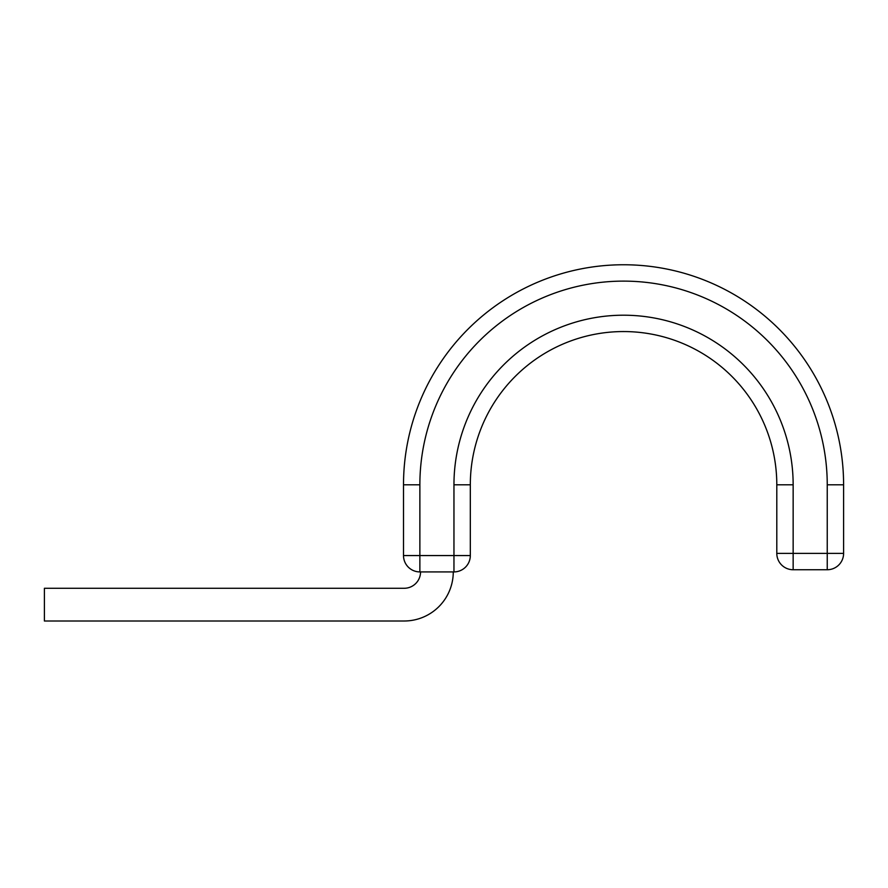 <?xml version="1.0" encoding="UTF-8"?>
<svg xmlns="http://www.w3.org/2000/svg" width="888" height="888" viewBox="0 0 888 888"><rect width="100%" height="100%" fill="white"/><g stroke="black" fill="none" stroke-linecap="round" stroke-linejoin="round"><path stroke-width="1.33" d="M453.269 571.916A49.084 49.084 0 0 1 404.195 621.001L44.4 621.001L44.4 588.278L404.195 588.278A16.361 16.361 0 0 0 420.546 571.916M827.239 484.804A203.685 203.685 0 0 0 623.554 281.119A203.685 203.685 0 0 0 419.869 484.804L403.507 484.804A220.046 220.046 0 0 1 623.554 264.757A220.046 220.046 0 0 1 843.6 484.804L827.239 484.804L827.239 553.379L843.6 553.379L843.6 484.804A220.046 220.046 0 0 0 623.554 264.757A220.046 220.046 0 0 0 403.507 484.804L403.507 555.566L470.318 555.566A16.361 16.361 0 0 1 453.957 571.916L419.869 571.916A16.361 16.361 0 0 1 403.507 555.566M470.318 484.804L470.318 555.566A16.361 16.361 0 0 1 453.957 571.916L453.957 484.804L470.318 484.804A153.247 153.247 0 0 1 623.554 331.557A153.247 153.247 0 0 1 776.8 484.804L776.8 553.379L827.239 553.379L827.239 569.741L793.15 569.741A16.361 16.361 0 0 1 776.8 553.379A16.361 16.361 0 0 0 793.15 569.741L793.15 484.804L776.8 484.804A153.247 153.247 0 0 0 623.554 331.557A153.247 153.247 0 0 0 470.318 484.804M843.6 553.379A16.361 16.361 0 0 1 827.239 569.741M419.869 484.804L419.869 571.916M793.15 484.804A169.597 169.597 0 0 0 623.554 315.207A169.597 169.597 0 0 0 453.957 484.804M470.318 555.566A16.361 16.361 0 0 1 453.957 571.916M793.15 569.741A16.361 16.361 0 0 1 776.8 553.379"/></g></svg>
